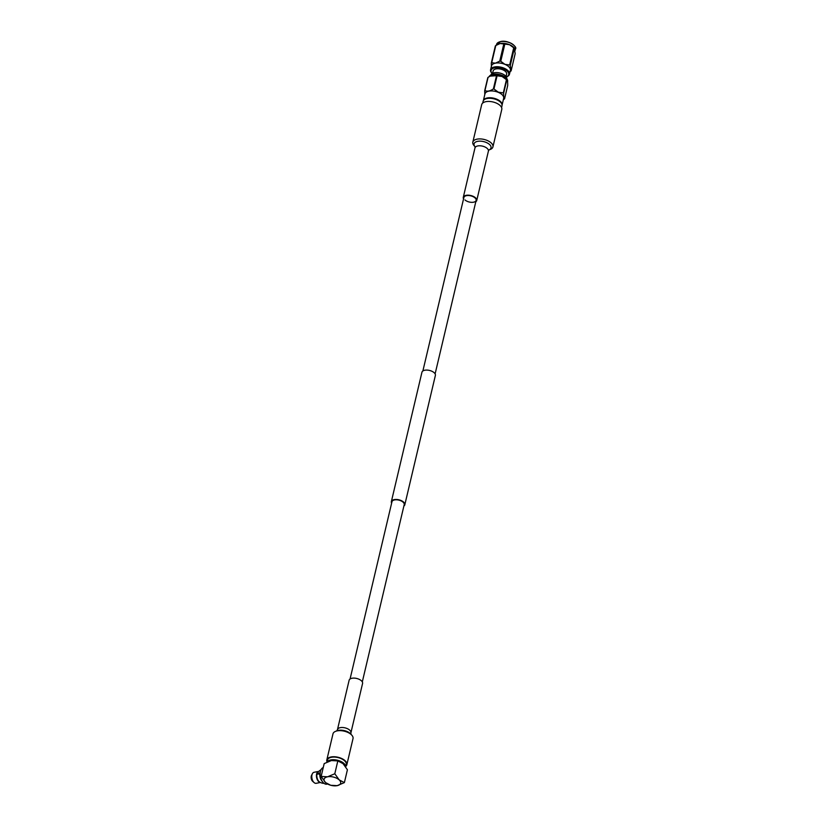 <?xml version="1.0" encoding="UTF-8"?>
<svg xmlns="http://www.w3.org/2000/svg" width="827" height="827" viewBox="0 0 827 827"><rect width="100%" height="100%" fill="white"/><g stroke="black" fill="none" stroke-linecap="round" stroke-linejoin="round"><path stroke-width="1.24" d="M501.586 107.551L501.999 105.794A9.707 4.91 -166.7 0 0 496.562 99.705A9.707 4.91 -166.7 0 0 483.102 101.328L482.689 103.086M506.341 76.89A9.097 4.6 -166.7 0 0 506.434 76.849A9.097 4.6 -166.7 0 0 507.974 75.908A9.097 4.6 -166.7 0 0 503.643 68.92A9.097 4.6 -166.7 0 0 491.807 69.148A9.097 4.6 -166.7 0 0 492.106 73.458A9.097 4.6 -166.7 0 0 492.179 73.541M491.91 73.231A9.707 4.91 13.3 0 1 491.693 73.003A9.707 4.91 13.3 0 1 490.566 69.778A9.707 4.91 13.3 0 1 491.383 68.403A9.707 4.91 13.3 0 1 502.62 67.638A9.707 4.91 13.3 0 1 509.463 74.244A9.707 4.91 13.3 0 1 508.646 75.619A9.707 4.91 13.3 0 1 507.003 76.622A9.707 4.91 13.3 0 1 506.703 76.735M497.678 44.4A9.707 4.91 13.3 0 1 497.885 44.276A9.707 4.91 13.3 0 1 500.087 43.531A9.707 4.91 13.3 0 1 509.566 44.73A9.707 4.91 13.3 0 1 514.332 48.173L514.311 48.338A10.927 5.531 -166.7 0 0 513.722 47.801L509.566 44.73L504.832 44.079A10.927 5.531 -166.7 0 0 503.808 43.955L500.087 43.531L495.786 45.526A10.927 5.531 -166.7 0 0 495.352 45.94L491.29 63.141A10.927 5.531 13.3 0 1 491.724 62.728L495.445 63.152A9.707 4.91 -166.7 0 0 492.282 64.589A9.707 4.91 -166.7 0 0 491.465 65.964L490.566 69.778M509.463 74.244L510.362 70.429A9.707 4.91 -166.7 0 0 510.393 69.396A9.707 4.91 -166.7 0 0 504.925 64.351A9.707 4.91 -166.7 0 0 495.445 63.152L499.746 61.146L503.808 43.955M506.072 76.508L506.641 74.12A6.936 3.504 -166.7 0 0 502.754 69.778A6.936 3.504 -166.7 0 0 493.14 70.936L492.582 73.314M490.918 75.019A8.167 4.135 13.3 0 1 502.196 73.799A8.167 4.135 13.3 0 1 506.796 78.782M491.507 74.771A9.262 4.683 13.3 0 1 491.672 74.709A9.262 4.683 13.3 0 1 502.165 75.433A9.262 4.683 13.3 0 1 506.269 78.162A9.262 4.683 13.3 0 1 506.382 78.286M489.067 76.725A9.614 4.869 13.3 0 1 491.341 74.833A9.614 4.869 13.3 0 1 502.237 75.588A9.614 4.869 13.3 0 1 506.496 78.42A9.614 4.869 13.3 0 1 507.623 81.615L507.571 81.842M490.483 75.97A9.614 4.869 13.3 0 1 490.68 75.877A9.614 4.869 13.3 0 1 502.041 76.425A9.614 4.869 13.3 0 1 506.62 79.64L506.775 79.992C507.458 80.209 507.768 82.069 507.685 85.574L504.563 98.795A11.051 5.593 13.3 0 1 504.325 99.023L503.364 99.633M483.35 100.687A9.614 4.869 13.3 0 1 496.665 99.147A9.614 4.869 13.3 0 1 502.072 105.112L503.664 98.361A9.614 4.869 13.3 0 0 498.278 92.335A9.614 4.869 13.3 0 0 484.942 93.937L483.35 100.687M486.586 98.62A8.901 4.507 13.3 0 1 496.376 99.426A8.901 4.507 13.3 0 1 500.097 101.814M484.798 94.547L484.684 90.815L487.816 77.593A11.051 5.593 13.3 0 1 488.054 77.366L490.184 76.115L496.51 75.702A11.051 5.593 13.3 0 1 497.079 75.774L502.061 76.477L506.444 79.692A11.051 5.593 13.3 0 1 506.775 79.992L503.643 93.213C503.56 96.707 503.87 98.558 504.563 98.795M484.684 90.815A11.051 5.593 13.3 0 1 484.932 90.588C487.341 91.673 490.163 91.115 493.378 88.923A11.051 5.593 13.3 0 1 493.946 88.996L498.34 92.21L503.323 92.913A11.051 5.593 13.3 0 1 503.643 93.213M496.51 75.702L493.378 88.923M493.946 88.996L497.079 75.774M484.932 90.588L488.054 77.366M506.444 79.692L503.323 92.913M515.18 53.641L514.311 48.338L510.249 65.54L511.117 70.833L515.18 53.641M511.117 70.833A10.927 5.531 13.3 0 1 510.683 71.246L510.073 71.639M491.434 66.997L491.29 63.141M495.786 45.526L491.724 62.728M504.832 44.079L500.769 61.281L504.925 64.351L509.659 64.992L513.722 47.801M509.659 64.992A10.927 5.531 13.3 0 1 510.249 65.54M499.746 61.146A10.927 5.531 13.3 0 1 500.769 61.281M327.037 762.091A9.676 4.9 13.3 0 1 330.748 759.941A9.676 4.9 13.3 0 1 340.796 761.398A9.676 4.9 13.3 0 1 345.676 766.877L346.255 764.551A9.676 4.9 -166.7 0 0 344.59 760.799A9.676 4.9 -166.7 0 0 334.511 757.077A9.676 4.9 -166.7 0 0 327.409 760.096L326.923 762.143M323.243 767.559A8.508 4.9 78.9 0 0 320.69 770.557A8.508 4.9 78.9 0 0 320.452 771.384A8.508 4.9 78.9 0 0 323.026 782.404A8.508 4.9 78.9 0 0 326.892 784.161L327.554 784.027M320.618 770.805A7.888 4.548 78.9 0 0 320.525 771.033A7.888 4.548 78.9 0 0 320.307 771.808A7.888 4.548 78.9 0 0 322.685 782.022A7.888 4.548 78.9 0 0 322.85 782.208M317.702 773.059A4.724 2.719 78.9 0 0 317.196 774.124M317.485 772.118A5.613 3.236 78.9 0 0 318.664 781.598A5.613 3.236 78.9 0 0 319.46 782.166M317.795 771.56L314.043 772.294A5.613 3.236 78.9 0 0 312.368 773.752A5.613 3.236 78.9 0 0 314.012 782.507A5.613 3.236 78.9 0 0 314.105 782.59A5.613 3.236 78.9 0 0 316.214 783.303L319.966 782.569M312.368 773.752L311.531 775.426A3.773 2.171 78.9 0 0 312.637 781.308A3.773 2.171 78.9 0 0 312.699 781.36A3.773 2.171 78.9 0 0 312.761 781.412M337.829 760.912L343.029 763.631L347.412 769.761L344.383 782.6L339.184 779.882L334.801 773.752L337.829 760.912L331.41 760.551L324.184 763.6L321.145 776.429L325.538 782.569A8.508 4.3 13.3 0 1 327.564 776.801L321.145 776.429M334.801 773.752L327.564 776.801A8.508 4.3 13.3 0 1 339.184 779.882A8.508 4.3 13.3 0 1 337.158 785.65L330.738 785.288L325.538 782.569A8.508 4.3 13.3 0 0 337.158 785.65L344.383 782.6M317.32 772.718L318.219 771.86L317.32 772.718L317.981 773.317L320.121 772.894M321.786 780.771A5.944 3.422 -101.1 0 1 319.832 774.196L317.733 773.927L316.834 774.785A5.944 3.422 78.9 0 0 320.773 782.611M323.812 783.179L323.202 783.345C318.571 782.58 316.441 779.675 316.834 774.641L316.834 774.785M350.069 678.998L391.957 501.762A6.285 3.184 13.3 0 1 392.494 500.873A6.285 3.184 13.3 0 1 399.772 500.376A6.285 3.184 13.3 0 1 404.207 504.656L362.309 681.893M391.626 503.167A6.905 3.494 13.3 0 1 391.357 501.617L421.946 372.243A6.905 3.494 13.3 0 1 422.525 371.261A6.905 3.494 13.3 0 1 430.516 370.723A6.905 3.494 13.3 0 1 435.384 375.417L404.806 504.801A6.905 3.494 13.3 0 1 404.217 505.773A6.905 3.494 13.3 0 1 403.865 506.062M391.357 501.617A6.905 3.494 13.3 0 1 391.946 500.645A6.905 3.494 13.3 0 1 399.937 500.097A6.905 3.494 13.3 0 1 404.806 504.801M345.841 766.278A10.296 5.21 -166.7 0 0 346.854 764.696L353.015 738.604A10.296 5.21 -166.7 0 0 351.816 735.182A10.296 5.21 -166.7 0 0 351.258 734.614A10.296 5.21 -166.7 0 0 335.586 731.337A10.296 5.21 -166.7 0 0 332.981 733.869L326.81 759.961A10.296 5.21 -166.7 0 0 326.996 761.822M346.854 764.696A10.296 5.21 -166.7 0 0 345.086 760.706A10.296 5.21 -166.7 0 0 334.366 756.746A10.296 5.21 -166.7 0 0 326.81 759.961M350.896 732.836L362.577 683.443A6.905 3.494 -166.7 0 0 361.389 680.766A6.905 3.494 -166.7 0 0 354.204 678.109A6.905 3.494 -166.7 0 0 349.128 680.259L337.457 729.652A6.905 3.494 13.3 0 1 342.523 727.502A6.905 3.494 13.3 0 1 349.718 730.158A6.905 3.494 13.3 0 1 350.896 732.836L350.979 734.273M489.057 149.925L490.308 149.429A10.327 5.22 -166.7 0 0 492.923 146.896L501.782 109.422A10.327 5.22 -166.7 0 0 500.015 105.422A10.327 5.22 -166.7 0 0 489.264 101.442A10.327 5.22 -166.7 0 0 481.686 104.667L472.827 142.141A10.327 5.22 -166.7 0 0 474.026 145.583L474.915 146.575A8.715 4.404 13.3 0 1 478.182 141.252A8.715 4.404 13.3 0 1 489.543 144.508A8.715 4.404 13.3 0 1 489.077 149.904M492.923 146.896A10.327 5.22 -166.7 0 0 491.155 142.895A10.327 5.22 -166.7 0 0 480.404 138.926A10.327 5.22 -166.7 0 0 472.827 142.141M475.794 201.778A6.905 3.494 -166.7 0 0 476.734 200.516A6.905 3.494 -166.7 0 0 475.546 197.839A6.905 3.494 -166.7 0 0 468.361 195.182A6.905 3.494 -166.7 0 0 463.285 197.343A6.905 3.494 -166.7 0 0 463.554 198.883M464.97 199.917A6.285 3.184 -166.7 0 0 471.514 202.336A6.285 3.184 -166.7 0 0 476.135 200.372A6.285 3.184 -166.7 0 0 475.049 197.942A6.285 3.184 -166.7 0 0 468.506 195.523A6.285 3.184 -166.7 0 0 463.885 197.488L422.876 370.982M515.438 48.948A9.707 4.91 -166.7 0 0 510.879 43.262A9.707 4.91 -166.7 0 0 500.521 41.66A9.707 4.91 -166.7 0 0 496.541 44.482L500.614 41.546C508.254 39.582 517.867 47.098 515.438 48.948L515.107 50.364M500.707 41.588A9.459 4.786 13.3 0 1 514.229 45.63M499.115 42.053A9.459 4.786 13.3 0 1 500.542 41.619M351.816 735.182L350.772 734.014A8.715 4.404 -166.7 0 0 350.297 733.528A8.715 4.404 -166.7 0 0 337.044 730.768L335.586 731.337M488.819 150.018L488.406 151.124A6.905 3.494 -166.7 0 0 487.227 148.446A6.905 3.494 -166.7 0 0 480.032 145.79A6.905 3.494 -166.7 0 0 474.967 147.95L463.285 197.343M496.386 45.134L496.541 44.482M497.885 44.276L497.337 44.575M506.434 76.849L507.003 76.622M312.699 781.36L314.105 782.59M321.134 769.544L317.361 772.397M476.135 200.372L435.116 373.876M337.457 729.652L336.744 730.913M488.406 151.124L476.734 200.516M475.091 146.772L474.967 147.95"/></g></svg>
